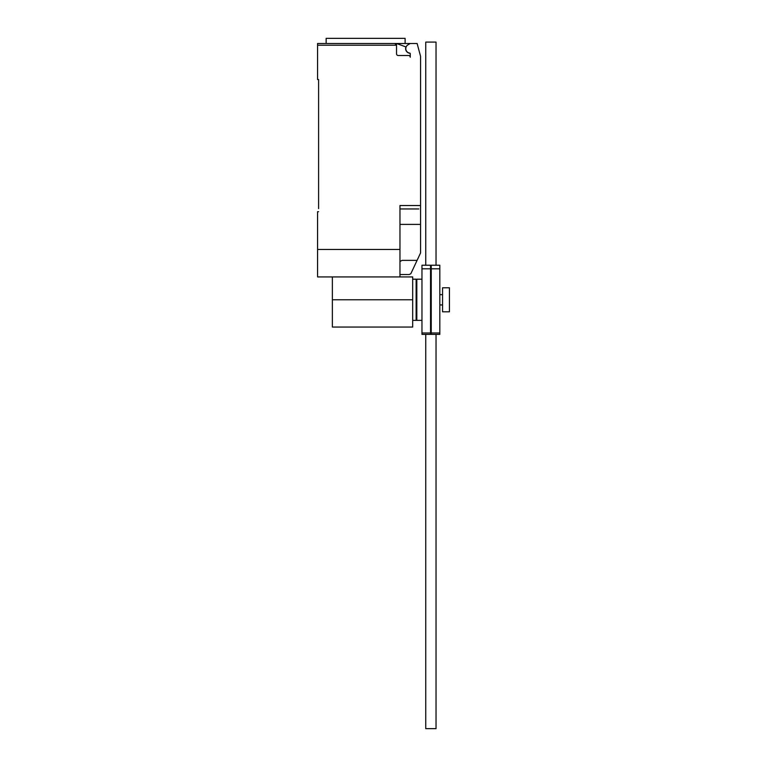 <?xml version="1.0" encoding="UTF-8"?>
<svg xmlns="http://www.w3.org/2000/svg" width="767" height="767" viewBox="0 0 767 767"><rect width="100%" height="100%" fill="white"/><g stroke="black" fill="none" stroke-linecap="round" stroke-linejoin="round"><path stroke-width="1.15" d="M431.236 268.824L431.236 332.983L439.817 332.983L439.817 265.229L431.236 265.229L431.236 268.824L439.817 268.824M431.236 332.983L431.236 334.364L439.817 334.364L439.817 332.983M421.965 268.824L421.965 332.983L430.546 332.983L430.546 265.229L421.965 265.229L421.965 268.824L430.546 268.824M421.965 332.983L421.965 334.364L430.546 334.364L430.546 332.983M436.04 334.364L436.04 728.65L425.743 728.65L425.743 334.364M425.743 265.229L425.743 42.099L436.04 42.099L436.04 265.229M412.694 279.198L416.126 279.198L416.126 320.385L412.694 320.385M449.424 287.778L449.424 311.805L442.559 311.805L442.559 287.778L449.424 287.778M421.965 320.385L416.817 320.385L416.817 279.198L421.965 279.198M332.37 276.925L332.37 327.049L412.694 327.049L412.694 276.925L399.962 276.925L399.962 205.527L420.556 205.527L420.556 56.307L417.123 43.498L410.259 43.498L408.034 44.783A4.458 4.458 0 0 0 409.664 53.067A0.69 0.69 0 0 1 410.259 53.748L410.259 57.228A1.716 1.716 0 0 0 408.543 55.512L398.246 55.512A1.716 1.716 0 0 1 396.529 53.795L396.529 45.215L394.813 43.498A1.716 1.716 0 0 1 396.529 45.215L317.576 45.215L317.576 79.547L318.602 79.547L318.602 208.614M410.067 53.278A4.631 4.631 0 0 1 405.954 46.931L396.52 43.498L317.576 43.498L326.148 43.498L326.148 38.35L405.11 38.35L405.11 43.498M399.962 274.528L409.223 274.528L410.844 273.714L420.556 252.947L420.556 205.527M399.962 261.48L402.061 260.377L417.085 260.377M396.52 43.498L410.259 43.498M394.813 43.498L365.629 43.498M317.576 43.498L317.576 45.215M418.84 208.96L399.962 208.96M318.602 211.702L317.576 211.702L317.576 276.925L399.962 276.925M399.962 249.467L317.576 249.467M399.962 224.405L420.556 224.405L420.556 233.532M332.37 299.792L412.694 299.792M416.126 284.691L416.817 284.691M416.126 314.901L416.817 314.901M439.817 294.643L442.559 294.643M439.817 304.94L442.559 304.94"/></g></svg>
